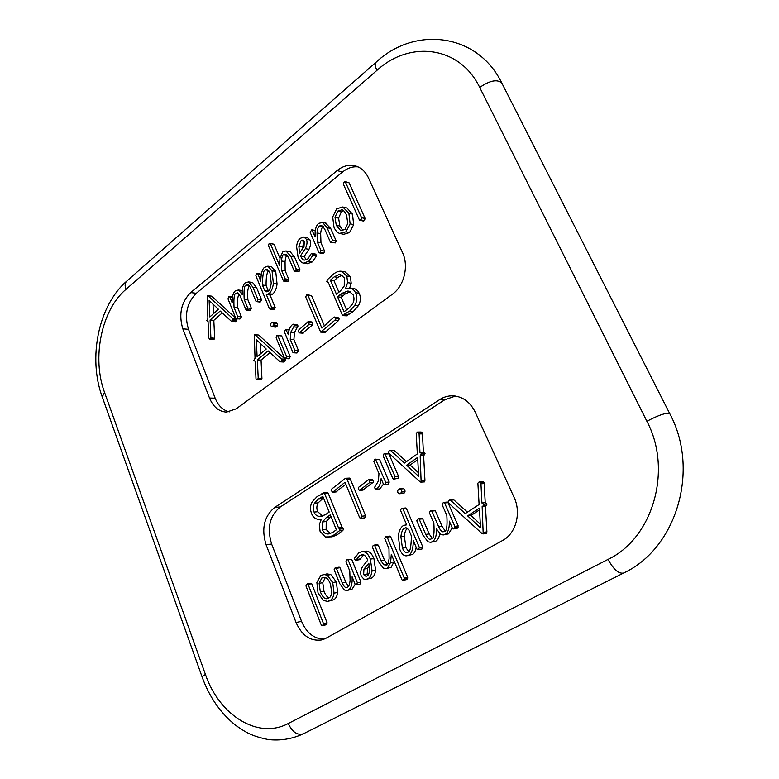 <?xml version="1.0" encoding="UTF-8"?>
<svg xmlns="http://www.w3.org/2000/svg" width="779" height="779" viewBox="0 0 779 779"><rect width="100%" height="100%" fill="white"/><g stroke="black" fill="none" stroke-linecap="round" stroke-linejoin="round"><path stroke-width="1.17" d="M296.049 622.489C301.853 635.567 310.324 641.39 321.464 639.958L326.012 638.215L502.659 540.451C515.912 533.586 521.502 512.835 514.101 497.43L475.239 412.159C470.175 401.974 462.736 396.521 452.94 395.82C448.198 395.693 443.757 396.969 439.629 399.637L274.773 507.392C264.12 516.243 261.218 528.678 266.058 544.696L296.049 622.489L301.561 621.369C306.595 633.025 314.122 638.936 324.142 639.111M190.651 292.592C181.127 302.301 178.518 314.385 182.822 328.835L209.512 398.04C213.232 406.94 218.899 411.624 226.514 412.11L236.173 408.839L392.431 294.219C404.087 286.097 409.004 266.048 402.529 252.61L368.467 177.885C365.497 171.604 361.154 167.621 355.458 165.927C349.07 164.32 342.955 165.878 337.103 170.601L190.651 292.592L196.327 293.274C186.814 302.934 184.214 314.95 188.508 329.322L215.16 398.176C218.266 405.752 222.979 410.319 229.328 411.867M358.077 166.881C352.575 166.355 347.376 168.079 342.487 172.052L196.327 293.274M234.976 321.503L236.699 320.481L236.982 319.429L236.222 318.65M235.745 318.212L236.767 318.416L237.673 316.488L234.051 307.491C233.583 298.308 234.197 293.595 235.901 293.342L237.352 292.846C238.218 292.748 239.231 294.004 240.39 296.614L246.135 310.159L247.683 308.007L244.187 299.379C243.7 290.158 244.304 285.416 246.018 285.172L247.615 284.617C248.511 284.539 249.523 285.786 250.672 288.337L255.911 301.152L257.041 301.346L257.937 299.487L252.932 287.285L248.891 282.017L245.453 282.68C243.029 284.676 241.948 288.629 242.22 294.55L238.617 290.08L235.365 290.849C233.057 292.748 231.996 296.731 232.181 302.817L229.776 296.838L228.724 296.75L227.994 298.893L235.745 318.212L211.654 296.147L207.214 295.669L207.896 318.533L206.815 320.597L208.061 321.532L208.675 337.609L209.454 339.108L210.895 337.94L210.067 319.984L220.155 311.006L231.236 321.133L232.327 320.987L233.252 319.049L207.896 295.689M213.212 339.41L214.653 338.242L213.826 320.354L222.229 312.895M256.388 301.619L260.089 302.057L261.637 299.934L256.642 287.772L252.6 282.534L248.112 281.813M242.259 290.538L238.043 289.954M236.193 318.65L239.922 319.03L241.402 316.878L237.79 307.9C237.176 300.723 237.644 296.176 239.182 294.267M246.135 310.159L249.855 310.568L251.403 308.416L247.907 299.827C247.264 292.388 247.771 287.772 249.426 285.961M269.943 309.146L273.633 309.565L275.182 307.51L270.011 294.998L272.533 294.17C274.919 292.291 276.428 288.921 277.061 284.053L275.727 271.394L271.559 266.759L267.869 266.175L264.373 267.45C262.124 269.31 260.926 273.857 260.78 281.112L257.791 273.848L256.515 273.818L255.853 275.747L269.388 308.63L270.819 308.776L271.501 307.082L266.321 294.53L268.843 293.693C271.228 291.804 272.738 288.425 273.38 283.537L272.037 270.839L267.869 266.175M261.364 274.179L257.362 273.458M294.53 271.16L298.191 271.725L299.185 271.287L299.896 269.612L294.559 257.041L290.168 251.734L285.922 250.945L282.796 251.899L280.07 257.664L279.476 265.327L270.352 243.584L269.115 243.574L268.443 245.687L283.537 281.063L284.452 280.674L285.153 278.872L281.482 270.118L281.394 260.984C281.891 257.07 282.563 254.928 283.41 254.548L286.107 254.285L288.542 257.576L294.121 270.78L295.523 270.722L296.244 269.037L290.898 256.418L285.922 250.945M279.943 258.287L274.033 244.246L269.953 243.214M283.537 281.063L287.208 281.589L288.123 281.2L288.824 279.408L285.153 270.683L285.065 261.578C285.426 258.122 286.088 255.979 287.081 255.171L287.11 255.152M303.547 263.146L307.189 263.75L312.447 261.861L316.498 255.931L315.699 254.12L312.067 253.477L311.133 253.818L307.88 258.891L304.385 260.128C303.109 260.108 301.814 258.686 300.49 255.863L305.319 248.676C307.13 244.947 307.491 241.811 306.42 239.28L303.917 237.001L300.178 238.355C298.191 239.981 297.003 242.717 296.595 246.563L298.104 257.294C299.613 260.838 301.434 262.786 303.547 263.146L308.815 261.257L312.876 255.298L312.067 253.477M306.303 259.855L304.131 256.495L308.961 249.338C310.763 245.619 311.133 242.493 310.061 239.971L307.403 237.673M330.841 242.551L332.594 240.283L327.092 227.711L322.545 222.453L318.679 223.369C315.962 225.598 314.774 230.126 315.125 236.952L311.775 229.805L310.13 232.23L318.952 252.639L320.247 252.338L321.006 250.536L317.335 242.065L317.043 232.921C317.481 228.909 318.241 226.631 319.322 226.066L321.542 225.345L324.619 228.909L330.384 242.103L335.252 242.921L336.197 240.974L330.705 228.451L325.466 223.067M322.574 253.292L323.86 252.99L324.619 251.189L320.958 242.746L320.666 233.642C320.948 230.097 321.698 227.819 322.934 226.816L323.275 226.562M340.228 233.573L343.812 234.294L349.547 232.57L353.685 224.605L352.459 214.089L346.967 207.983L342.77 206.98L336.674 208.791L332.691 217.029L333.996 227.264C335.467 230.603 337.317 232.648 339.547 233.388L345.973 231.83L350.112 223.836L348.895 213.28L342.77 206.98M359.781 220.262L363.335 221.051L364.348 220.642L365.137 218.51L349.109 182.851L345.126 181.507L343.461 182.861L343.315 184.029L359.362 219.863L360.804 219.853L361.592 217.711L345.126 181.507M283.575 361.865L285.416 360.852L285.172 359.207L258.725 335.048L254.295 334.688L255.035 358.311L253.876 360.404L255.21 361.417L255.999 378.964L257.06 379.665L258.229 378.428L257.343 359.869L268.083 350.862L279.895 361.641L281.053 361.514L282.037 359.538L255.015 334.727M260.41 379.753L261.384 379.626L261.939 378.594L261.053 360.102L270.001 352.614M275.386 327.044L276.701 326.791L277.597 325.398L277.48 323.665L275.99 322.633M284.958 358.544L288.629 358.788L289.515 358.408L290.178 356.539L281.686 335.953L277.587 335.243L276.652 335.788L276.136 337.755L284.51 358.174L285.835 358.165L286.506 356.285L277.587 335.243M293.313 352.751L296.965 353.014L298.503 350.696L293.917 339.634L294.433 332.584L298.065 325.963L296.896 324.561L292.748 324.346C290.168 326.333 288.697 329.799 288.357 334.746L285.796 329.283L284.286 331.63L292.826 352.303L293.917 352.507L294.851 350.423L290.246 339.323L290.771 332.243L294.413 325.593L293.245 324.191M302.69 333.071L312.506 324.901L312.749 322.983L311.678 322.048M320.675 332.127L325.067 332.419L338.651 320.451L339.167 318.864L337.969 317.413L333.899 317.17L321.883 328.095L307.929 295.202L306.546 294.949L305.719 297.042L320.675 332.127L335.058 320.062L335.574 318.455L334.366 317.004M324.376 325.826L311.571 295.689L307.345 294.637M342.955 315.661L347.171 315.846L348.038 314.512L353.364 311.464L358.467 305.582C360.755 301.492 360.989 297.364 359.177 293.196L357.649 290.723L355.185 288.96L350.122 288.045L345.545 288.512L347.629 282.66L346.821 276.078L341.445 271.277C339.05 270.897 336.362 271.861 333.373 274.169L327.501 279.573L326.8 281.453L328.193 282.28L342.312 315.018L343.588 315.427L344.454 314.083L349.79 311.035L354.903 305.125C357.201 301.025 357.434 296.877 355.613 292.69L353.335 289.476L350.122 288.045M349.713 287.996L351.202 283.205L350.394 276.642L345.029 271.852L341.455 271.277L345.029 271.861M455.472 396.053L444.741 399.783L280.323 506.934C269.69 515.737 266.798 528.104 271.628 544.034L301.561 621.369M483.204 533.897L486.515 533.44L486.904 531.891L485.453 506.223L486.612 505.405L486.972 503.945L485.22 502.65L484.119 482.483L482.493 481.607L479.173 481.841L477.878 483.175L479.104 504.529L465.277 513.575L450.466 500.215L449.035 500.245L447.837 502.338L482.25 533.742L483.204 533.897L482.143 506.574L483.301 505.746L483.662 504.276L481.899 502.981L480.964 483.817L480.799 482.737L479.173 481.841M467.458 512.144L453.855 499.904L449.765 499.972M430.631 542.301L432.287 541.717C435.354 539.915 436.717 535.64 436.347 528.873L440.982 534.589L443.358 534.939L445.179 534.297C448.178 532.544 449.551 528.152 449.298 521.122L452.472 528.415L453.855 528.707L454.819 526.351L444.595 502.952L443.28 502.582L442.112 504.646L446.834 515.464C447.477 526.068 446.688 531.366 444.468 531.346L443.446 531.716C442.102 532.252 440.515 530.626 438.694 526.847L431.878 511.082L430.32 510.897L429.414 512.806L433.845 523.069C434.487 533.586 433.728 538.834 431.566 538.795L430.495 539.175C429.112 539.72 427.525 538.123 425.724 534.384L419.229 519.204L418.411 518.6L416.765 520.742L422.929 535.163L427.983 541.804L430.631 542.301L435.714 541.239C437.876 539.983 439.181 537.5 439.648 533.781M443.358 534.939L448.577 533.849L452.219 527.841M453.271 528.931L457.234 528.279L458.198 525.932L447.993 502.63L447.224 502.056L443.816 502.377M445.14 530.83L442.102 526.429L435.305 510.732L431.108 510.596M432.209 538.299L429.171 533.936L422.685 518.824L421.867 518.22L418.411 518.6M406.813 555.797L409.043 554.969C411.75 553.382 413.182 548.591 413.347 540.597L416.999 549.214L418.557 549.497L419.365 547.481L402.986 508.969L401.302 508.609L400.513 510.352L406.667 524.861L403.668 525.367C400.854 527.042 399.082 530.47 398.351 535.67L399.939 549.74C401.808 554.171 404.097 556.196 406.813 555.797L412.519 554.444C414.282 553.421 415.509 551.035 416.181 547.286M417.885 549.75L422.014 548.991L422.822 546.985L406.472 508.629L405.557 507.976L402.071 508.317M386.004 568.582L387.514 568.037L390.63 562.399L391.301 554.249L401.983 579.849L402.879 580.365L404.174 579.225L404.233 577.999L387.144 537.091L385.586 536.828L384.787 538.63L388.994 548.698L389.101 558.553C388.536 562.662 387.776 564.824 386.812 565.048L383.745 564.765L380.999 560.744L374.738 545.631L373.19 545.436L372.401 547.082L378.351 561.493L383.297 568.095L386.004 568.582L391.029 567.463L394.262 561.328M402.879 580.365L406.93 579.527L407.719 577.375L390.659 536.653L389.821 536.108L386.306 536.546M387.514 564.376L384.524 560.208L378.282 545.154L377.494 544.657L373.959 545.134M355.769 560.364L359.771 555.524L361.826 554.745C363.871 554.122 365.848 555.924 367.766 560.13L362.527 566.674C360.589 570.189 360.2 573.383 361.349 576.246L363.881 579.118L366.101 579.381L368.116 578.612C370.288 577.346 371.593 574.717 372.041 570.744L370.366 559.108C368.126 553.694 365.322 551.22 361.943 551.688L358.778 552.886L354.464 558.27L354.435 559.254L355.769 560.364L359.888 559.624L363.53 554.901M366.101 579.381L371.671 578.008C373.832 576.742 375.137 574.133 375.585 570.17L373.91 558.582C371.68 553.187 368.876 550.724 365.507 551.191L361.943 551.688M347.035 590.463L351.981 589.314L355.166 584.318L356.402 584.776L357.386 582.76L348.096 559.828L346.752 559.887L345.964 561.581L349.79 571.017L350.092 580.491C349.635 584.523 348.846 586.704 347.716 587.025L346.713 587.405C345.321 587.96 343.831 586.47 342.244 582.916L336.372 568.29L335.077 567.901L334.133 569.683L339.712 583.588L344.386 589.985L347.035 590.463L348.388 589.956C351.232 588.291 352.468 583.89 352.108 576.762L355.166 584.318M359.236 584.279L359.976 584.153L360.959 582.137L351.68 559.303L347.551 559.556M348.486 586.344L345.837 582.303L339.975 567.735L339.177 567.151L335.574 567.706M327.755 601.378L333.675 599.82C335.817 598.574 337.141 596.13 337.648 592.488L336.343 581.903L330.822 574.59L327.005 573.87L320.89 575.379L316.878 582.419L318.056 593.14L323.421 600.521L327.755 601.378L330.053 600.492C332.205 599.246 333.529 596.792 334.035 593.14L332.73 582.517L327.199 575.165L323.382 574.435M322.185 625.703L326.245 624.768L327.112 622.859L311.717 583.724L310.918 583.208L307.267 583.812L305.962 585.954L321.308 625.118L322.613 625.527L323.48 623.619L308.065 584.328L307.267 583.812M421.137 482.123L424.584 481.889L424.945 480.39L423.62 455.686L425.032 453.446L423.396 452.248L422.393 432.842L420.991 432.024L417.534 432.053L416.22 433.377L417.34 453.933L404.457 463.038L390.668 450.564L389.334 450.622L388.224 452.677L420.251 482.006L421.137 482.123L420.163 455.822L421.585 453.563L419.949 452.356L419.092 433.913L418.936 432.871L417.534 432.053M406.511 461.587L394.174 450.457L390.104 450.34M399.744 493.75L404.038 493.204L405.012 491.763L404.905 489.952L403.736 488.754L399.461 488.881L397.65 490.556L397.787 492.455L398.965 493.643L400.542 493.477L401.526 492.036L401.419 490.215L399.461 488.881M393.502 479.134L397.952 478.413L398.536 476.358L388.925 453.865L383.911 453.904L383.161 455.851L392.879 478.676L394.447 478.627L395.041 476.563L384.797 453.544M379.013 488.969L379.743 488.92L383.453 484.158M384.164 484.694L388.273 484.236L389.218 482.104L379.626 459.503L374.884 459.347L373.862 461.47L378.974 473.583L378.399 481.023L374.368 487.683L376.208 489.173C379.081 487.362 380.717 483.837 381.106 478.618L383.453 484.178L384.748 484.48L385.702 482.337L375.459 459.133M362.732 490.079L373.199 482.318L373.423 480.507L372.187 479.377M335.788 491.87L345.857 484.265M360.589 518.463L364.738 517.879L365.624 515.815L349.859 478.072L345.477 478.267L331.669 489.066L331.153 490.614L332.828 492.085L345.039 482.269L359.694 517.772L361.183 518.239L362.06 516.175L346.996 479.085L345.477 478.267M328.446 537.257L333.354 535.387L339.284 530.859L340.004 529.068L338.583 528.006L324.492 493.321L323.246 492.776L322.399 494.013L317.228 496.447L312.33 501.657C310.149 505.396 309.925 509.427 311.649 513.75C313.314 517.879 316.284 519.739 320.558 519.32L321.328 519.223L319.302 524.715L320.081 531.346L325.33 536.965L332.058 536.828L336.966 534.959L342.887 530.45L343.597 528.659L342.185 527.607M342.156 527.529L328.115 493.058L327.316 492.347L323.694 492.61M213.446 313.733L213.008 304.131M264.656 290.499L262.396 285.017C262.572 275.182 263.516 270.138 265.23 269.875L267.031 269.252L269.923 272.669L271.228 283.04C270.664 287.617 269.592 290.372 268.005 291.297L266.457 291.823L264.656 290.499L268.356 290.986L266.097 285.523C265.99 277.285 266.885 272.299 268.794 270.547M302.486 249.718L302.525 246.904L304.453 241.665M343.013 230.526L339.868 226.046L338.612 218.149L341.28 211.966L343.558 210.7M260.663 353.734L260.167 343.296M338.923 292.154L333.977 280.732L337.862 277.363L342.273 275.279M346.597 309.867L341.144 297.276L345.233 293.946L350.453 291.667M480.331 524.179L470.983 515.494L479.513 509.904M408.673 551.62L405.917 547.656L404.359 536.147C404.729 532.31 405.742 529.671 407.407 528.24M367.931 575.243L367.191 574.055L367.522 568.504L369.324 565.408M329.166 597.795C327.199 597.22 325.466 595.02 323.947 591.183L322.759 582.702L325.291 577.492M418.469 472.804L410.124 465.024L417.748 459.629M330.569 533.508L326.138 529.506L326.226 521.55L330.978 516.477M322.73 516L317.705 511.745C316.44 508.57 316.586 505.61 318.153 502.854L323.46 497.937M236.982 319.429L233.252 319.049M236.475 318.893L232.736 318.514M213.826 320.354L210.067 319.984M218.432 309.273L209.853 316.956L209.103 300.421L218.432 309.273M304.307 241.266L303.985 246.661L299.506 253.126L298.873 246.242L301.084 240.73L303.031 239.981L304.307 241.266M346.567 215.14L347.785 223.456L345.019 229.416L340.442 230.37L336.275 225.297L335.019 217.36L337.687 211.158L341.825 209.814C343.305 209.911 344.883 211.693 346.567 215.14M266.243 349.031L257.109 356.733L256.301 339.644L266.243 349.031M273.799 323.295L272.543 322.263L271.443 322.603L270.605 324.025L270.693 325.68L272.007 326.761L273.906 325.038L273.799 323.295L277.48 323.665M309.117 322.603L308.046 321.669L298.688 330.053L298.484 331.796L299.331 332.886L308.864 324.531L309.117 322.603L312.749 322.983M344.328 277.918L344.24 285.971L340.452 290.937L336.431 294.199L330.374 280.187L334.269 276.808L338.729 274.695L340.647 274.646L344.328 277.918M353.072 294.735C354.426 297.831 354.27 300.869 352.614 303.878L348.641 308.455L344.016 311.756L337.55 296.789L341.65 293.449L347.492 291.103L348.807 291.151L353.072 294.735M467.634 515.873L479.416 508.151L480.536 527.889L467.634 515.873L470.983 515.494M402.422 548.143L400.873 536.595C401.526 531.697 402.792 528.873 404.661 528.123L405.723 527.743L408.663 529.554L411.39 535.991C411.195 546.809 410.066 552.184 408.021 552.126L406.911 552.525C405.528 553.041 404.038 551.581 402.422 548.143L405.917 547.656M363.637 574.639L363.968 569.069L368.837 563.217L369.538 570.598C369.168 573.607 368.36 575.379 367.123 575.905L365.974 576.343L363.637 574.639L367.191 574.055M320.315 591.826L319.127 583.305L321.824 577.979L323.509 577.336L326.313 577.999C327.677 578.709 329.05 580.715 330.452 583.987L331.708 592.254C331.348 595.351 330.452 597.23 329.04 597.873L327.307 598.545C324.999 599.421 322.672 597.181 320.315 591.826L323.947 591.183M406.648 465.19L417.632 457.409L418.664 476.417L406.648 465.19L410.124 465.024M358.418 489.222L359.557 490.303L369.655 482.542L369.879 480.731L368.866 479.504L358.671 487.255L358.418 489.222M322.516 529.905L322.594 521.92L326.323 517.519L330.306 514.812L336.372 529.788L332.458 532.583L328.017 533.985C325.388 534.014 323.548 532.651 322.516 529.905L326.138 529.506M314.073 512.076C312.778 508.872 312.924 505.902 314.512 503.156L318.329 499.115L322.827 496.369L329.186 512.066L325.135 514.861L319.439 516.389C316.839 516.126 315.057 514.695 314.073 512.076L317.705 511.745M247.907 299.827L244.187 299.379M237.79 307.9L234.051 307.491M270.011 294.998L266.321 294.53M266.097 285.523L262.396 285.017M285.153 270.683L281.482 270.118M316.537 254.986L312.905 254.353M316.498 255.931L312.876 255.298M304.131 256.495L300.49 255.863M320.958 242.746L317.335 242.065M285.718 359.781L282.037 359.538M285.172 359.207L281.492 358.973M261.053 360.102L257.343 359.869M293.917 339.634L290.246 339.323M303.703 332.76L300.051 332.419M338.651 320.451L335.058 320.062M325.067 332.419L321.445 332.068M348.973 314.512L345.389 314.093M348.038 314.512L344.454 314.083M333.977 280.732L330.374 280.187M341.144 297.276L337.55 296.789M453.855 499.904L450.466 500.215M483.204 481.704L479.874 481.948M484.119 482.483L480.799 482.737M484.285 483.564L480.964 483.817M485.22 502.65L481.899 502.981M485.453 506.223L482.143 506.574M486.904 531.891L483.584 532.339M458.081 527.344L454.702 527.773M457.234 528.279L453.855 528.707M407.719 577.375L404.233 577.999M407.66 578.612L404.174 579.225M406.93 579.527L403.444 580.151M359.888 559.624L356.315 560.15M360.375 558.913L356.811 559.439M326.966 623.979L323.334 624.748M326.245 624.768L322.613 625.527M394.174 450.457L390.668 450.564M421.527 432.111L418.08 432.15M422.393 432.842L418.936 432.871M422.539 433.874L419.092 433.913M423.396 452.248L420.212 452.356M423.62 455.686L420.163 455.822M424.945 480.39L421.497 480.614M349.859 478.072L346.275 478.277M350.579 478.871L346.996 479.085M350.569 479.504L346.986 479.728M336.986 491.403L333.373 491.666M322.457 493.837L321.484 493.915M322.973 496.729L322.409 496.778M479.708 87.433C459.824 45.98 409.9 40.041 376.9 70.383L125.925 289.389C101.319 310.198 91.698 357.98 104.561 392.47L205.432 674.448C219.152 715.073 257.81 739.865 288.269 723.506L608.087 559.361C613.482 569.41 618.633 573.977 623.541 573.062C676.639 548.494 700.087 469.815 669.765 413.659C666.386 412.461 658.761 415.003 646.891 421.273L479.708 87.433C489.874 80.471 497.236 79 501.803 83.022L501.939 83.295M608.087 559.361C652.86 538.25 672.813 470 646.891 421.273M337.103 170.601L342.487 172.052M182.822 328.835L188.508 329.322M209.512 398.04L215.16 398.176M439.629 399.637L444.741 399.783M274.773 507.392L280.323 506.934M266.058 544.696L271.628 544.034M236.699 320.481L232.97 320.111M236.066 321.357L232.327 320.987M214.653 338.242L210.895 337.94M214.128 339.255L210.369 338.962M261.637 299.934L257.937 299.487M256.642 287.772L252.932 287.285M260.741 301.794L257.041 301.346M249.134 285.591L246.018 285.172M251.403 308.416L247.683 308.007M250.672 310.208L246.953 309.799M238.744 293.702L235.901 293.342M241.402 316.878L237.673 316.488M240.497 318.796L236.767 318.416M232.444 297.169L229.776 296.838M242.259 290.548L238.617 290.08M252.6 282.534L248.891 282.017M275.727 271.394L272.037 270.839M277.061 284.053L273.38 283.537M272.533 294.17L268.843 293.693M275.182 307.51L271.501 307.082M274.51 309.205L270.819 308.776M261.335 274.364L257.791 273.848M268.687 270.401L265.23 269.875M299.896 269.612L296.244 269.037M294.559 257.041L290.898 256.418M299.185 271.287L295.523 270.722M287.081 255.171L283.41 254.548M285.065 261.578L281.394 260.984M288.824 279.408L285.153 278.872M288.123 281.2L284.452 280.674M274.033 244.246L270.352 243.584M290.168 251.734L286.506 251.091M312.447 261.861L308.815 261.257M307.715 237.731L304.073 237.04M310.061 239.971L306.42 239.28M308.961 249.338L305.319 248.676M304.336 241.344L301.084 240.73M302.525 246.904L298.873 246.242M336.197 240.974L332.594 240.283M330.705 228.451L327.092 227.711M335.252 242.921L331.659 242.23M322.934 226.816L319.322 226.066M320.666 233.642L317.043 232.921M324.619 251.189L321.006 250.536M323.86 252.99L320.247 252.338M315.281 230.876L312.223 230.263M326.158 223.213L322.545 222.453M346.967 207.983L343.383 207.156M352.459 214.089L348.895 213.28M353.685 224.605L350.112 223.836M349.547 232.57L345.973 231.83M341.28 211.966L337.687 211.158M338.612 218.149L335.019 217.36M339.868 226.046L336.275 225.297M341.962 230.681L340.442 230.37M365.137 218.51L361.592 217.711M349.109 182.851L345.535 181.926M364.348 220.642L360.804 219.853M285.416 360.852L281.735 360.619M284.734 361.738L281.053 361.514M261.939 378.594L258.229 378.428M261.384 379.626L257.674 379.47M276.477 322.681L272.786 322.311M277.597 325.398L273.906 325.038M276.701 326.791L273.02 326.43M290.178 356.539L286.506 356.285M281.686 335.953L278.006 335.622M289.515 358.408L285.835 358.165M298.065 325.963L294.413 325.593M297.695 327.287L294.034 326.927M294.433 332.584L290.771 332.243M298.503 350.696L294.851 350.423M297.578 352.77L293.917 352.507M289.155 329.984L286.273 329.712M312.506 324.901L308.864 324.531M303.265 333.12L299.623 332.779M339.167 318.864L335.574 318.455M326.167 331.464L322.555 331.114M311.571 295.689L307.929 295.202M359.177 293.196L355.613 292.69M358.467 305.582L354.903 305.125M353.364 311.464L349.79 311.035M347.171 315.846L343.588 315.427M350.394 276.642L346.821 276.078M351.202 283.205L347.629 282.66M342.244 275.26L338.729 274.695M337.862 277.363L334.269 276.808M349.985 291.463L347.492 291.103M345.233 293.946L341.65 293.449M343.49 295.397L339.907 294.91M486.972 503.945L483.662 504.276M486.612 505.405L483.301 505.746M422.685 518.824L419.229 519.204M429.171 533.936L425.724 534.384M435.305 510.732L431.878 511.082M442.102 526.429L438.694 526.847M447.993 502.63L444.595 502.952M458.198 525.932L454.819 526.351M448.577 533.849L445.179 534.297M435.714 541.239L432.287 541.717M412.519 554.444L409.043 554.969M406.472 508.629L402.986 508.969M422.822 546.985L419.365 547.481M422.014 548.991L418.557 549.497M404.359 536.147L400.873 536.595M406.745 527.88L404.661 528.123M378.282 545.154L374.738 545.631M384.524 560.208L380.999 560.744M387.27 564.21L383.745 564.765M390.659 536.653L387.144 537.091M394.135 561.854L390.63 562.399M391.029 567.463L387.514 568.037M373.91 558.582L370.366 559.108M375.585 570.17L372.041 570.744M371.671 578.008L368.116 578.612M363.335 555.008L359.771 555.524M367.522 568.504L363.968 569.069M339.975 567.735L336.372 568.29M345.837 582.303L342.244 582.916M351.68 559.303L348.096 559.828M360.959 582.137L357.386 582.76M359.976 584.153L356.402 584.776M351.981 589.314L348.388 589.956M330.822 574.59L327.199 575.165M336.343 581.903L332.73 582.517M337.648 592.488L334.035 593.14M333.675 599.82L330.053 600.492M322.759 582.702L319.127 583.305M325.135 577.443L321.824 577.979M311.717 583.724L308.065 584.328M327.112 622.859L323.48 623.619M425.032 453.446L421.585 453.563M424.691 454.868L421.244 454.994M403.736 488.754L400.24 489.008M405.012 491.763L401.526 492.036M404.038 493.204L400.542 493.477M388.925 453.865L385.41 453.982M398.536 476.358L395.041 476.563M397.952 478.413L394.447 478.627M379.743 488.92L376.208 489.173M379.626 459.503L376.091 459.649M389.218 482.104L385.702 482.337M388.273 484.236L384.748 484.48M363.121 490.049L359.557 490.303M373.423 480.507L369.879 480.731M373.199 482.318L369.655 482.542M363.666 489.631L360.102 489.884M336.431 491.822L332.828 492.085M365.624 515.815L362.06 516.175M364.738 517.879L361.183 518.239M328.115 493.058L324.492 493.321M343.597 528.659L340.004 529.068M342.887 530.45L339.284 530.859M336.966 534.959L333.354 535.387M326.226 521.55L322.594 521.92M329.449 533.819L328.017 533.985M329.936 517.159L326.323 517.519M318.153 502.854L314.512 503.156M322.389 516.107L319.439 516.389M323.353 497.674L320.412 497.898M321.961 498.833L318.329 499.115M288.269 723.506C292.291 732.114 297.325 735.551 303.372 733.808L623.541 573.062M205.432 674.448C203.046 675.841 201.975 676.795 202.219 677.302C209.561 697.429 220.788 713.486 235.901 725.492C245.473 732.036 250.75 735.941 268.356 739.563C280.44 740.907 292.115 738.989 303.372 733.808M104.561 392.47L102.224 396.91L202.18 677.185M125.925 289.389C124.591 285.523 124.952 282.68 127.006 280.878L376.023 62.262M376.9 70.383C374.981 66.147 374.767 63.362 376.276 62.038C415.11 25.717 477.654 33.156 501.803 83.022L669.765 413.659M231.577 321.299L235.307 321.669M209.726 339.157L213.485 339.459M229.377 296.468L232.493 296.848M303.917 237.001L307.559 237.702M319.186 252.844L322.808 253.487M311.775 229.805L315.329 230.516M322.204 222.366L325.817 223.125M280.284 361.816L283.965 362.05M257.06 379.665L260.77 379.821M272.007 326.761L275.698 327.112M272.543 322.263L276.233 322.642M285.796 329.283L289.272 329.614M308.299 321.571L311.941 321.961M299.331 332.886L302.982 333.227M327.667 282.456L328.31 282.543M405.294 524.822L406.589 524.676M356.003 584.932L359.577 584.308M420.085 452.346L423.533 452.239M375.838 489.3L379.373 489.046M359.372 490.381L362.936 490.118M368.866 479.504L372.411 479.289M332.506 492.211L336.119 491.948M320.558 519.32L321.318 519.252M338.904 527.889L342.497 527.49M126.665 281.18C98.31 305.738 87.949 357.804 102.117 396.618"/></g></svg>
